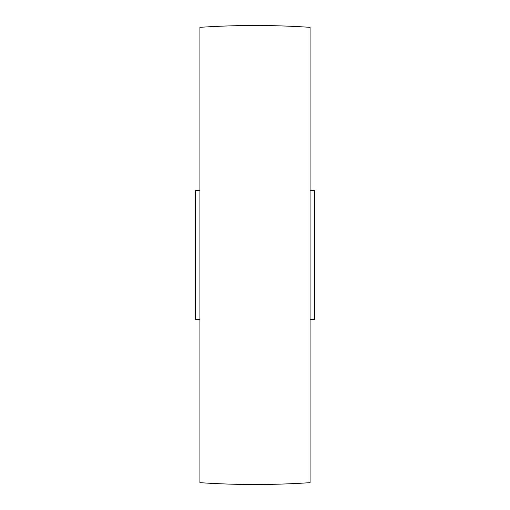 <?xml version="1.0" encoding="UTF-8"?>
<svg xmlns="http://www.w3.org/2000/svg" width="510" height="510" viewBox="0 0 510 510"><rect width="100%" height="100%" fill="white"/><g stroke="black" fill="none" stroke-linecap="round" stroke-linejoin="round"><path stroke-width="0.76" d="M310.08 190.338L314.67 190.74L314.67 319.26L310.08 319.662M310.08 27.336L310.08 482.664A827.118 827.118 0 0 1 199.92 482.664L199.92 27.336A827.118 827.118 0 0 1 310.08 27.336M199.92 190.338L195.33 190.74L195.33 319.26L199.92 319.662"/></g></svg>
